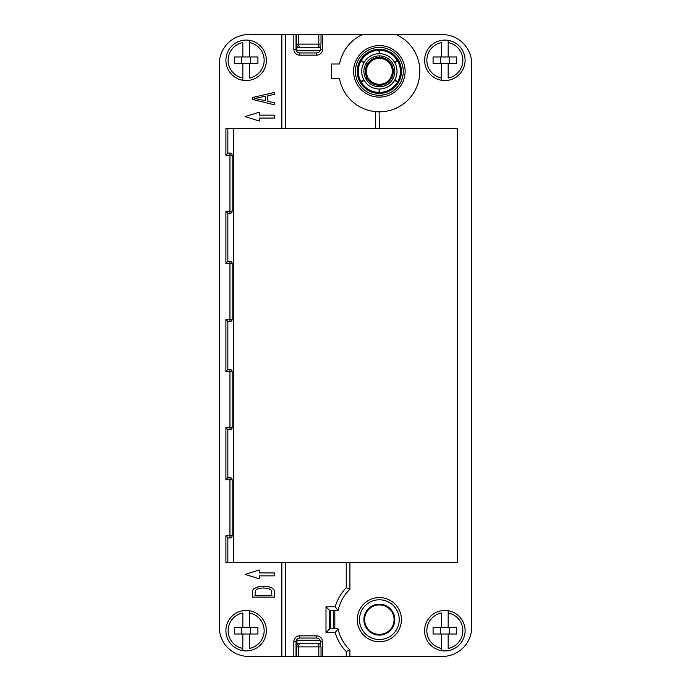 <?xml version="1.0" encoding="UTF-8"?>
<svg xmlns="http://www.w3.org/2000/svg" width="691" height="691" viewBox="0 0 691 691"><rect width="100%" height="100%" fill="white"/><g stroke="black" fill="none" stroke-linecap="round" stroke-linejoin="round"><path stroke-width="1.04" d="M227.849 128.388L227.849 153.039L229.948 153.039A2.211 2.211 0 0 1 232.159 155.25L225.905 155.25L225.905 128.388L281.47 128.388L281.47 34.55L248.717 34.55A29.437 29.437 0 0 0 219.28 63.987L219.28 627.013A29.437 29.437 0 0 0 248.717 656.45L296.042 656.45L296.042 641.732A3.68 3.68 0 0 1 299.721 638.052L316.651 638.052A3.68 3.68 0 0 1 320.33 641.732L320.33 645.135L319.553 643.2L320.33 643.2M296.042 643.2L297.847 643.2L296.37 646.888L298.581 646.88L298.581 656.45L442.283 656.45A29.437 29.437 0 0 0 471.72 627.013L471.72 63.987A29.437 29.437 0 0 0 442.283 34.55L281.47 34.55M296.042 656.45L298.581 656.45M413.002 656.45L410.558 656.45M419.074 656.45L417.286 656.45M333.356 610.455L333.356 628.853M232.159 155.25L232.159 211.187A2.211 2.211 0 0 1 229.948 213.389L227.849 213.389L227.849 261.233L229.948 261.233A2.211 2.211 0 0 1 232.159 263.435L232.159 319.372A2.211 2.211 0 0 1 229.948 321.583L227.849 321.583L227.849 369.417L229.948 369.417A2.211 2.211 0 0 1 232.159 371.628L232.159 427.565A2.211 2.211 0 0 1 229.948 429.767L227.849 429.767L227.849 477.611L229.948 477.611A2.211 2.211 0 0 1 232.159 479.813L232.159 535.75A2.211 2.211 0 0 1 229.948 537.961L227.849 537.961L225.905 535.75L225.905 562.612L285.521 562.612L285.521 656.45M227.849 537.961L227.849 562.612M233.636 128.388L233.636 562.612M281.47 656.45L281.47 562.612M229.948 213.389L229.948 153.039M227.849 213.389L225.905 211.187L232.159 211.187M232.159 263.435L225.905 263.435L227.849 261.233M229.948 321.583L229.948 261.233M227.849 321.583L225.905 319.372L232.159 319.372M232.159 371.628L225.905 371.628L227.849 369.417M229.948 429.767L229.948 369.417M227.849 429.767L225.905 427.565L232.159 427.565M232.159 479.813L225.905 479.813L227.849 477.611M229.948 537.961L229.948 477.611M225.905 155.25L227.849 153.039M281.47 128.388L457.364 128.388L457.364 562.612L285.521 562.612M320.33 47.8L296.042 47.8M320.33 45.865L319.553 47.8L320.33 45.865L320.33 49.268A3.68 3.68 0 0 1 316.651 52.948L299.721 52.948A3.68 3.68 0 0 1 296.042 49.268L296.042 34.55M219.28 573.573L219.28 576.018M219.28 580.319L219.28 582.116M318.819 656.45L318.819 646.88L321.021 646.888L319.553 643.2L297.847 643.2L299.6 643.2L298.141 646.836M321.021 646.888L321.021 656.45M293.83 656.45L293.83 641.732A5.891 5.891 0 0 1 299.721 635.841L316.651 635.841A5.891 5.891 0 0 1 322.542 641.732L322.542 656.45M318.819 646.88L298.581 646.88M296.37 656.45L296.37 646.888M319.259 646.836L317.8 643.2L319.553 643.2M296.923 639.339L296.923 643.2M296.923 640.255L320.019 640.255M281.842 656.45L281.842 562.612M334.824 628.853L334.824 610.455M471.72 117.427L471.72 114.982M471.72 110.681L471.72 108.884M319.553 47.8L317.8 47.8L319.259 44.164L318.819 44.12L318.819 34.55M298.581 34.55L298.581 44.12L298.141 44.164L299.6 47.8L297.847 47.8L296.37 44.12L296.37 34.55M298.141 44.164L296.37 44.112M298.581 44.12L318.819 44.12M321.021 34.55L321.021 44.112L319.259 44.164M322.542 34.55L322.542 49.268A5.891 5.891 0 0 1 316.651 55.159L299.721 55.159A5.891 5.891 0 0 1 293.83 49.268L293.83 34.55M281.842 128.388L281.842 34.55M396.219 34.55A40.475 40.475 0 0 1 379.359 111.83A40.475 40.475 0 0 1 339.549 78.705L331.516 78.705L331.516 63.987L339.549 63.987A40.475 40.475 0 0 1 362.49 34.55M405.116 71.346A25.757 25.757 0 0 0 379.359 45.589A25.757 25.757 0 0 0 353.593 71.346A25.757 25.757 0 0 0 379.359 97.111A25.757 25.757 0 0 0 405.116 71.346M379.117 111.83L379.359 128.388M403.276 71.346A23.917 23.917 0 0 0 379.359 47.429A23.917 23.917 0 0 0 355.433 71.346A23.917 23.917 0 0 0 379.359 95.272A23.917 23.917 0 0 0 403.276 71.346M379.359 93.432A22.077 22.077 0 0 0 401.436 71.346A22.077 22.077 0 0 0 379.359 49.268A22.077 22.077 0 0 0 357.273 71.346A22.077 22.077 0 0 0 379.359 93.432M361.652 83.274A21.343 21.343 0 0 0 380.456 92.663M398.163 61.257A21.343 21.343 -85.7 0 1 400.702 71.346A21.343 21.343 0 0 0 397.498 60.108L394.656 62.518L398.163 61.257A21.343 21.343 -85.7 0 1 398.085 81.581L394.656 80.182A17.664 17.664 0 0 1 361.695 71.346A17.664 17.664 0 0 1 394.656 62.518A17.664 17.664 0 0 1 394.656 80.182L397.584 82.454A21.343 21.343 164.4 0 1 379.851 92.689L379.359 89.009L378.858 92.689A21.343 21.343 10.2 0 1 361.212 82.592A21.343 21.343 0 0 1 360.547 81.434A21.343 21.343 122.1 0 1 360.624 61.11L364.062 62.518L361.125 60.247A21.343 21.343 -90 0 1 378.858 50.011L379.359 53.682L379.851 50.011A21.343 21.343 38.5 0 1 397.498 60.108A21.343 21.343 38.5 0 0 379.851 50.011M397.057 59.426A21.343 21.343 0 0 0 378.253 50.037M398.37 81.054A21.343 21.343 0 0 1 397.584 82.454A21.343 21.343 164.4 0 1 379.851 92.689M360.348 61.646A21.343 21.343 0 0 1 361.125 60.247A21.343 21.343 -90 0 1 378.858 50.011M378.253 55.936A15.452 15.452 0 0 0 365.971 63.624L367.301 64.315A13.958 13.958 0 0 1 379.29 57.388L379.359 55.893L379.419 57.388A13.958 13.958 0 0 1 391.4 64.298L392.738 63.624L391.486 64.444A13.958 13.958 0 0 1 391.477 78.273L392.738 79.076L391.408 78.385A13.958 13.958 0 0 1 379.419 85.304L379.359 86.807A15.452 15.452 0 0 0 392.738 63.624A15.452 15.452 0 0 0 363.898 71.346A15.452 15.452 0 0 0 379.359 86.807L379.29 85.304A13.958 13.958 0 0 1 367.31 78.403L368.199 78.014C370.773 82.03 374.444 84.138 379.212 84.337L379.29 85.304M379.419 85.304L379.497 84.337C384.291 84.138 387.962 82.013 390.536 77.971L391.408 78.385M365.297 77.763A15.452 15.452 0 0 0 365.971 79.076L367.223 78.256A13.958 13.958 0 0 1 367.241 64.427L365.971 63.624M363.898 71.346A15.452 15.452 0 0 1 365.453 64.6M367.241 64.427L368.035 64.98C365.824 69.204 365.815 73.436 368.009 77.677L367.223 78.256M378.858 92.689A21.343 21.343 10.2 0 1 361.212 82.592L364.062 80.182L360.547 81.434A21.343 21.343 122.1 0 1 360.624 61.11M379.29 57.388L379.212 58.355C374.427 58.562 370.747 60.687 368.173 64.729L367.301 64.315M391.4 64.298L390.51 64.686C387.936 60.67 384.265 58.554 379.497 58.355L379.419 57.388M391.477 78.273L390.683 77.72C392.885 73.488 392.894 69.255 390.7 65.023L391.486 64.444M367.31 78.403L365.971 79.076M320.019 50.745L296.923 50.745M296.923 47.8L296.923 51.661M349.914 562.612L349.914 589.25A42.315 42.315 0 0 0 338.046 610.455L329.676 610.455L329.676 628.853L338.046 628.853A42.315 42.315 0 0 0 349.914 650.05L349.914 656.45M349.914 650.05L346.234 651.57A45.995 45.995 0 0 1 335.195 632.533L325.997 632.533L325.997 606.776L335.195 606.776L338.046 610.455A42.315 42.315 0 0 1 349.914 589.25L346.234 587.73L346.234 562.612M338.046 628.853L335.195 632.533M329.676 628.853L325.997 632.533M329.676 610.455L325.997 606.776M379.359 641.732A22.077 22.077 0 0 1 357.273 619.654A22.077 22.077 0 0 1 379.359 597.568A22.077 22.077 0 0 1 401.436 619.654A22.077 22.077 0 0 1 379.359 641.732M379.359 639.52A19.875 19.875 0 0 1 359.484 619.654A19.875 19.875 0 0 1 379.359 599.779A19.875 19.875 0 0 1 399.225 619.654A19.875 19.875 0 0 1 379.359 639.52M379.359 635.107A15.452 15.452 0 0 0 394.811 619.654A15.452 15.452 0 0 0 379.359 604.193A15.452 15.452 0 0 0 363.898 619.654A15.452 15.452 0 0 0 379.359 635.107M394.077 619.654A14.718 14.718 0 0 1 379.359 634.373A14.718 14.718 0 0 1 364.632 619.654A14.718 14.718 0 0 1 379.359 604.927A14.718 14.718 0 0 1 394.077 619.654A14.718 14.718 0 0 1 379.359 634.373A14.718 14.718 0 0 1 364.632 619.654A14.718 14.718 0 0 1 379.359 604.927A14.718 14.718 0 0 1 394.077 619.654M448.165 650.654A20.238 20.238 0 0 1 441.549 650.654L441.549 648.417L441.549 650.654A20.238 20.238 0 0 1 441.549 610.723A20.238 20.238 0 0 1 448.165 610.723L448.165 627.376L456.63 627.376L456.63 634.001L448.165 634.001L448.165 648.417A18.035 18.035 0 0 0 448.165 612.969L448.165 610.723A20.238 20.238 0 0 1 448.165 650.654A20.238 20.238 0 0 0 448.165 610.723M448.165 627.376L441.549 627.376L441.549 612.969A18.035 18.035 0 0 0 441.549 648.417L441.549 634.001L448.165 634.001M441.549 634.001L433.084 634.001L433.084 627.376L441.549 627.376M449.271 627.376L449.271 634.001M440.443 634.001L440.443 627.376M448.165 80.277A20.238 20.238 0 0 1 441.549 80.277L441.549 78.031L441.549 80.277A20.238 20.238 0 0 1 441.549 40.346A20.238 20.238 0 0 1 448.165 40.346L448.165 56.999L456.63 56.999L456.63 63.624L448.165 63.624L448.165 78.031A18.035 18.035 0 0 0 448.165 42.583L448.165 40.346A20.238 20.238 0 0 1 448.165 80.277A20.238 20.238 0 0 0 448.165 40.346M448.165 56.999L441.549 56.999L441.549 42.583A18.035 18.035 0 0 0 441.549 78.031L441.549 63.624L448.165 63.624M441.549 63.624L433.084 63.624L433.084 56.999L441.549 56.999M449.271 56.999L449.271 63.624M440.443 63.624L440.443 56.999M249.451 650.654A20.238 20.238 0 0 1 242.835 650.654L242.835 648.417L242.835 650.654A20.238 20.238 0 0 1 242.835 610.723A20.238 20.238 0 0 1 249.451 610.723L249.451 627.376L257.916 627.376L257.916 634.001L249.451 634.001L249.451 648.417A18.035 18.035 0 0 0 249.451 612.969L249.451 610.723A20.238 20.238 0 0 1 249.451 650.654A20.238 20.238 0 0 0 249.451 610.723M249.451 627.376L242.835 627.376L242.835 612.969A18.035 18.035 0 0 0 242.835 648.417L242.835 634.001L249.451 634.001M242.835 634.001L234.37 634.001L234.37 627.376L242.835 627.376M250.557 627.376L250.557 634.001M241.729 634.001L241.729 627.376M249.451 80.277A20.238 20.238 0 0 1 242.835 80.277L242.835 78.031L242.835 80.277A20.238 20.238 0 0 1 242.835 40.346A20.238 20.238 0 0 1 249.451 40.346L249.451 56.999L257.916 56.999L257.916 63.624L249.451 63.624L249.451 78.031A18.035 18.035 0 0 0 249.451 42.583L249.451 40.346A20.238 20.238 0 0 1 249.451 80.277A20.238 20.238 0 0 0 249.451 40.346M249.451 56.999L242.835 56.999L242.835 42.583A18.035 18.035 0 0 0 242.835 78.031L242.835 63.624L249.451 63.624M242.835 63.624L234.37 63.624L234.37 56.999L242.835 56.999M250.557 56.999L250.557 63.624M241.729 63.624L241.729 56.999M274.482 115.138L259.35 115.138L259.35 112.192L245.037 116.615L259.35 121.029L259.35 118.083L274.482 118.083L274.482 115.138M274.482 572.917L259.35 572.917L259.35 569.971L245.037 574.385L259.35 578.808L259.35 575.862L274.482 575.862L274.482 572.917M274.482 104.833L252.396 99.418L252.396 97.526L274.482 92.439L274.482 94.296L267.788 95.755L267.788 101.292L274.482 102.838L274.482 104.833M265.413 96.256L254.72 98.433L265.413 100.748L265.413 96.256M268.799 586.685L272.574 588.257L274.163 590.192L274.482 597.119L252.396 597.119L252.396 592.334L252.768 590.209L253.873 588.628L259.099 586.521L268.799 586.685M271.416 590.313L268.92 588.654L263.608 587.972L259.341 588.326L256.56 589.293L255.411 590.485L255.005 595.366L271.874 595.366L271.416 590.313M232.159 535.75L225.905 535.75M330.41 628.853L330.41 610.455M225.905 263.435L225.905 211.187M225.905 371.628L225.905 319.372M225.905 479.813L225.905 427.565M322.542 641.732L320.33 641.732M316.651 638.052L316.651 635.841M346.234 587.73A45.995 45.995 0 0 0 335.195 606.776M346.234 656.45L346.234 651.57M296.042 641.732L293.83 641.732M299.721 635.841L299.721 638.052M320.33 49.268L322.542 49.268M285.521 34.55L285.521 128.388M375.671 128.388L375.671 111.657M293.83 49.268L296.042 49.268M299.721 52.948L299.721 55.159M316.651 55.159L316.651 52.948M400.702 71.346A21.343 21.343 -85.7 0 1 398.085 81.581M397.8 81.503A21.058 21.058 94.3 0 0 397.869 61.318M379.782 92.404A21.058 21.058 -15.6 0 0 397.368 82.255M378.927 50.296A21.058 21.058 90 0 0 361.341 60.437M397.299 60.333A21.058 21.058 -141.5 0 0 379.782 50.296M360.909 61.197A21.058 21.058 -57.9 0 0 360.84 81.383M361.41 82.367A21.058 21.058 -169.8 0 0 378.927 92.404M441.549 650.654A20.238 20.238 0 0 1 441.549 610.723M441.549 80.277A20.238 20.238 0 0 1 441.549 40.346M242.835 650.654A20.238 20.238 0 0 1 242.835 610.723M242.835 80.277A20.238 20.238 0 0 1 242.835 40.346"/></g></svg>
